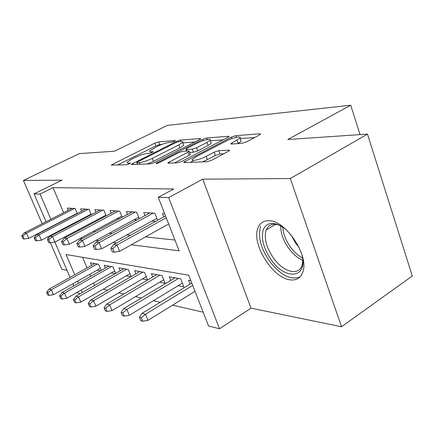 <?xml version="1.0" encoding="UTF-8"?>
<svg xmlns="http://www.w3.org/2000/svg" width="434" height="434" viewBox="0 0 434 434"><rect width="100%" height="100%" fill="white"/><g stroke="black" fill="none" stroke-linecap="round" stroke-linejoin="round"><path stroke-width="0.65" d="M174.463 141.278L175.287 140.73L174.983 140.545L158.654 141.853L154.884 143.106L111.191 165.072L126.858 164.736L130.591 163.189L127.33 162.994L127.129 162.218L131.383 159.365L135.012 157.547C139.96 155.193 144.131 153.815 147.527 153.414L149.632 153.289L153.283 151.786L150.018 151.705L149.497 151.428L149.621 150.896L157.13 146.475C161.947 144.186 166.086 142.813 169.553 142.357L171.718 142.189L174.463 141.278M269.02 220.732C263.715 220.548 260.069 222.864 258.084 227.676C250.96 243.143 272.308 278.02 290.151 279.843C296.628 280.668 300.898 277.917 302.959 271.586C308.932 255.067 285.61 220.38 269.02 220.732M241.825 143.35L246.534 141.831L259.554 134.931L260.628 134.182L259.961 133.748L235.792 135.685L231.349 137.133L183.766 162.142L184.26 162.555L207.197 161.681L211.971 160.151L229.662 150.571L229.06 150.11L218.779 150.69L214.157 152.182L206.145 156.392C199.982 159.728 190.201 161.736 192.43 159.245L195.832 156.88L226.38 140.941C232.309 137.741 242.286 135.63 240.029 138.093L230.817 143.627L231.42 144.045L241.825 143.35M367.479 134.111L412.3 276.024L341.525 326.742L290.308 178.548L367.479 134.111L287.796 139.504L350.71 105.218L167.296 125.393L114.533 151.222L79.395 153.598L23.425 180.446L61.997 180.17L34.069 193.9L40.053 194.063L53.013 187.667L173.736 188.985L158.231 197.302L168.658 197.584L219.523 328.782L208.575 326.021L188.687 275.172L66.017 254.514L74.729 274.803M290.308 178.548L202.749 179.171L168.658 197.584M199.434 139.629L200.589 138.842L200.09 138.538L180.305 140.122L176.35 141.43L131.497 164.258L131.871 164.546L150.511 163.84L154.721 162.462L199.434 139.629M206.687 138.012L228.501 136.265L229.076 136.629L181.835 161.372L177.354 162.815L168.332 163.162L167.877 162.788L187.993 152.188L189.229 151.341L188.741 150.989L182.833 151.336L178.586 152.725L159.218 162.647C157.135 163.569 156.039 163.813 155.931 163.379L202.504 139.385L206.687 138.012L207.268 139.585M23.425 180.446L42.163 223.722M47.832 236.807L48.445 238.228M50.398 242.736L61.91 269.33L67.069 270.387M178.097 285.756L183.875 286.858L180.718 278.85L169.336 276.832L170.757 280.402M159.641 282.219L165.11 283.266L162.012 275.53L151.401 273.642L152.752 276.984M142.423 278.926L147.603 279.914L144.565 272.427L134.648 270.664L135.929 273.8M126.305 275.84L130.905 276.718M111.196 272.948L115.156 273.702M77.295 213.506L75.207 208.532L67.286 208.07L68.241 210.338M91.297 214.656L89.089 209.345L80.653 208.852L81.657 211.244M106.222 215.893L103.889 210.213L94.894 209.687L95.941 212.221M122.182 217.239L119.708 211.141L110.09 210.577L111.185 213.262M139.271 218.698L136.645 212.134L126.343 211.532L127.493 214.385M157.629 220.293L154.829 213.197L143.762 212.552L144.972 215.6M53.013 187.667L63.641 212.698M69.136 225.653L69.348 226.152M78.315 229.727L79.818 229.884M93.37 231.333L95.485 231.561M109.504 233.058L112.319 233.356M126.831 234.908L130.444 235.293M145.498 236.899L174.951 240.045M73.341 215.253L73.856 215.291M87.055 216.273L88.059 216.349M101.675 217.363L103.232 217.477M117.288 218.524L119.48 218.687M133.998 219.767L136.911 219.984M151.922 221.101L155.66 221.378M163.759 216.908L162.484 213.647L164.676 213.778M103.189 289.196L107.632 290.216M118.78 292.782L123.923 293.964M135.462 296.617L141.397 297.984M153.359 300.735L160.184 302.303M172.602 305.162L203.166 312.192M82.563 257.302L87.071 267.919M89.778 274.299L90.657 276.377M93.489 283.039L94.531 285.501M97.004 270.23L100.395 270.876M91.52 265.44L90.408 262.803L98.61 264.263L101.198 270.425M105.408 268.049L104.247 265.266L112.965 266.812L115.699 273.393M120.185 270.832L118.965 267.881L128.252 269.53L131.149 276.577M190.081 284.08L188.578 280.25L190.83 280.652M360.068 134.616L350.71 105.218M202.749 179.171L251.02 308.156L341.525 326.742M251.02 308.156L219.523 328.782M80.274 293.655L76.666 292.63M131.35 244.803L179.166 250.83L158.231 197.302M65.507 236.503L66.977 236.693M80.247 238.364L82.319 238.624M96.05 240.355L98.811 240.702M113.041 242.498L116.583 242.942M40.053 194.063L50.87 219.251M56.469 232.288L56.686 232.787M73.764 285.908L72.863 283.814M70.091 277.386L54.874 242.112M51.923 235.277L51.706 234.778M46.075 221.714L34.069 193.9M77.485 281.216L78.38 283.304M81.261 290.01L82.324 292.483M161.833 144.435L159.707 144.598L155.942 145.846L117.419 165.099M194.828 141.978L182.806 142.873M178.797 141.641L176.014 142.564L137.724 161.877L136.786 162.511L137.052 162.712L139.298 162.62C142.819 162.245 147.169 160.824 152.345 158.345L178.797 144.929L182.616 142.363C183.099 141.663 182.611 141.359 181.162 141.457L178.797 141.641M147.197 163.965L153.495 161.312L152.345 158.345M183.376 144.381L183.712 145.271L179.898 147.858L153.495 161.312M210.295 140.828L223.212 139.862M174.425 162.929L189.159 155.296L190.396 154.439L190.266 154.097M206.98 142.401L210.094 140.28C212.004 138.11 202.982 140.128 197.378 143.095L187.081 148.368L185.855 149.204L186.338 149.535L192.267 149.171L196.58 147.761L206.98 142.401L208.114 145.471L211.217 143.339L210.891 142.455M208.114 145.471L197.73 150.853L193.423 152.258L189.653 152.464M240.805 140.263L241.179 141.321L237.789 143.621M202.369 161.866L207.365 159.685L206.145 156.392M224.009 153.772L219.984 153.978L215.362 155.464L207.365 159.685M193.059 160.922L190.39 162.321M254.671 137.518L240.208 138.598M46.579 292.288L47.8 295.049L49.064 295.397L47.843 292.63L46.579 292.288L49.026 289.131L51.31 289.728L53.501 294.708L100.33 268.358M47.843 292.63L51.31 289.728L97.303 264.029M49.026 289.131L94.834 263.59M53.501 294.708L49.064 295.397M22.904 236.112L21.7 235.944L22.964 238.814L24.174 238.988L22.904 236.112L26.458 233.188L24.271 232.901L72.115 208.353M74.496 208.494L26.458 233.188L28.736 238.364L77.192 213.257M24.174 238.988L28.736 238.364M24.271 232.901L21.7 235.944M301.836 254.465C308.444 278.346 285.523 280.858 271.288 259.901C263.329 248.118 260.731 237.821 263.492 229.011C267.686 221.481 275.08 221.53 285.67 229.163M280.608 225.734C273.491 222.913 268.689 224.335 266.199 229.987C263.829 238.125 266.281 247.521 273.561 258.181C283.331 272.129 299.097 276.42 302.151 265.011L302.813 260.503M298.988 247.272L295.738 243.479L290.992 234.767M260.655 226.369C257.65 236.47 260.677 248.167 269.736 261.452C280.548 275.178 290.634 280.348 300.002 276.963M59.566 295.793L60.809 298.641L62.16 299.01L60.906 296.156L59.566 295.793L62.051 292.521L64.482 293.156L66.722 298.294L114.684 270.957M60.906 296.156L64.482 293.156L111.505 266.552M62.051 292.521L108.885 266.085M66.722 298.294L62.16 299.01M73.411 299.531L74.686 302.465L76.124 302.867L74.843 299.916L73.411 299.531L75.934 296.14L78.532 296.818L80.816 302.118L129.972 273.718M74.843 299.916L78.532 296.818L126.625 269.243M75.934 296.14L123.831 268.744M80.816 302.118L76.124 302.867M88.205 303.523L89.507 306.556L91.048 306.984L89.74 303.936L88.205 303.523L90.766 300.002L93.543 300.724L95.881 306.203L146.28 276.659M89.74 303.936L93.543 300.724L142.748 272.107M90.766 300.002L139.77 271.575M95.881 306.203L91.048 306.984M104.052 307.798L105.386 310.939L107.035 311.395L105.701 308.243L104.052 307.798L106.65 304.142L109.628 304.918L112.015 310.581L163.721 279.794M105.701 308.243L109.628 304.918L159.983 275.167M106.65 304.142L156.793 274.603M112.015 310.581L107.035 311.395M35.414 237.854L34.123 237.675L35.42 240.631L36.711 240.821L35.414 237.854L39.076 234.832L36.744 234.528L85.704 209.15M88.243 209.297L39.076 234.832L41.404 240.176L91.091 214.163M36.711 240.821L41.404 240.176M36.744 234.528L34.123 237.675M48.771 239.709L47.393 239.519L48.716 242.579L50.1 242.78L48.771 239.709L52.547 236.584L50.056 236.259L100.183 209.996M102.891 210.154L52.547 236.584L54.928 242.107L105.907 215.123M50.1 242.78L54.928 242.107M50.056 236.259L47.393 239.519M63.066 241.7L61.59 241.494L62.946 244.657L64.427 244.874L63.066 241.7L66.966 238.461L64.297 238.114L115.645 210.902M118.536 211.07L66.966 238.461L69.402 244.174L121.737 216.143M64.427 244.874L69.402 244.174M64.297 238.114L61.59 241.494M78.402 243.832L76.818 243.61L78.207 246.886L79.796 247.12L78.402 243.832L82.433 240.474L79.568 240.1L132.18 211.873M135.283 212.052L82.433 240.474L84.928 246.393L138.685 217.222M79.796 247.12L84.928 246.393M79.568 240.1L76.818 243.61M121.07 312.393L122.431 315.643L124.205 316.131L122.838 312.871L121.07 312.393L123.695 308.579L126.902 309.415L129.343 315.279L182.405 283.142M122.838 312.871L126.902 309.415L178.45 278.449M123.695 308.579L175.032 277.841M129.343 315.279L124.205 316.131M94.9 246.127L93.196 245.888L94.617 249.284L96.326 249.534L94.9 246.127L99.071 242.639L95.985 242.237L149.914 212.91M153.245 213.105L99.071 242.639L101.627 248.774L156.869 218.378M96.326 249.534L101.627 248.774M95.985 242.237L93.196 245.888M139.385 317.335L140.779 320.704L142.694 321.231L141.294 317.851L139.385 317.335L142.043 313.364L145.498 314.259L147.994 320.341L195.007 291.339M141.294 317.851L145.498 314.259L192.685 285.398M142.043 313.364L191.768 283.049M147.994 320.341L142.694 321.231M112.694 248.601L110.849 248.346L112.308 251.872L114.158 252.143L112.694 248.601L117.017 244.977L113.681 244.543L165.522 215.937M166.227 217.749L117.017 244.977L119.632 251.346L168.658 223.96M114.158 252.143L119.632 251.346M113.681 244.543L110.849 248.346M175.114 140.893L174.983 140.545M130.466 163.32L130.336 162.994M153.131 151.933L153.001 151.596M151.32 152.844L150.891 151.726M128.741 164.226L128.285 163.076M112.992 165.267L112.552 164.166M155.942 145.846L154.884 143.106M159.707 144.598L158.654 141.853M133.298 164.491L132.847 163.347M176.665 142.265L176.35 141.43M180.821 141.484L180.305 140.122M200.302 139.108L200.09 138.538M137.686 164.329L137.052 162.712M139.932 164.242L139.298 162.62M179.898 147.858L178.797 144.929M228.74 136.927L228.501 136.265M169.667 163.108L169.195 161.882M189.159 155.296L187.993 152.188M157.141 163.455L156.864 162.745M203.009 140.746L202.504 139.385M186.924 151.092L186.338 149.535M193.423 152.258L192.267 149.171M197.73 150.853L196.58 147.761M232.385 143.979L231.973 142.824M238.185 143.41L237.024 140.171M215.362 155.464L214.157 152.182M219.984 153.978L218.779 150.69M229.336 150.875L229.06 150.11M185.546 162.506L185.063 161.236M231.881 138.614L231.349 137.133M236.384 137.334L235.792 135.685M260.232 134.524L259.961 133.748M302.807 260.346C297.735 258.111 293.091 254.183 288.876 248.557C283.359 240.81 280.652 233.226 280.749 225.805M282.789 227.042C283.174 233.807 285.794 240.566 290.644 247.331C294.225 252.127 298.191 255.669 302.547 257.97M131.605 164.529L131.497 164.258M137.507 164.334L136.862 162.701M183.712 145.271L182.616 142.363M168.012 163.141L167.877 162.788M190.396 154.439L189.229 151.341M211.217 143.339L210.094 140.28M186.577 151.113L185.974 149.524M230.964 144.028L230.817 143.627M241.179 141.321L240.029 138.093M183.913 162.538L183.766 162.142M275.574 224.324L266.199 229.987"/></g></svg>
